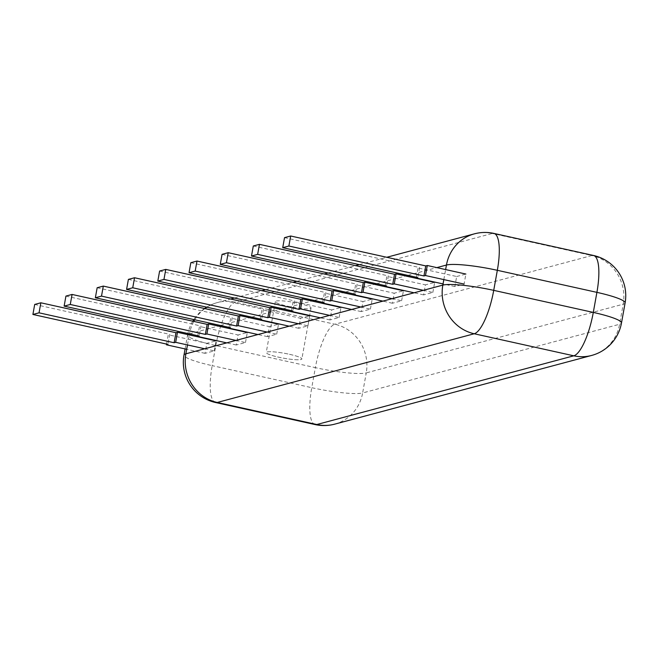 <?xml version="1.0" encoding="UTF-8"?>
<svg xmlns="http://www.w3.org/2000/svg" width="658" height="658" viewBox="0 0 658 658"><rect width="100%" height="100%" fill="white"/><g stroke="black" fill="none" stroke-linecap="round" stroke-linejoin="round"><path stroke-width="0.49" stroke-dasharray="3.29 2.47" d="M289.462 354.3A18.111 2.484 10.2 0 1 301.874 358.955A18.111 2.484 10.2 0 1 283.614 358.191A18.111 2.484 10.2 0 1 266.227 352.54A18.111 2.484 10.2 0 1 289.462 354.3A18.111 2.484 10.2 0 1 296.059 359.729A18.111 2.484 10.2 0 1 266.63 353.206A18.111 2.484 10.2 0 1 289.462 354.3M298.625 303.354A18.111 2.484 10.2 0 1 311.037 308.01A18.111 2.484 10.2 0 1 292.777 307.245A18.111 2.484 10.2 0 1 275.389 301.594A18.111 2.484 10.2 0 1 298.625 303.354M284.527 237.645L419.607 267.559L417.797 277.586M416.391 277.273L418.069 267.971L419.607 267.559M456.66 276.516L465.88 274.057L464.079 284.083L454.859 286.551L456.66 276.516L418.069 267.971M454.859 286.551L443.048 283.927M253.297 245.993L388.376 275.908L386.575 285.942M385.169 285.63L386.838 276.319L388.376 275.908M423.316 290.318L432.849 292.432L423.629 294.899L425.43 284.873L386.838 276.319M423.629 294.899L414.096 292.785M432.849 292.432L434.658 282.405L425.43 284.873M222.075 254.342L357.146 284.264L355.345 294.291M353.938 293.978L355.616 284.667L357.146 284.264M392.086 298.666L401.619 300.78L392.398 303.248L394.208 293.221L355.616 284.667M392.398 303.248L382.866 301.134M401.619 300.78L403.428 290.754L394.208 293.221M190.845 262.69L325.924 292.613L324.114 302.639M322.708 302.326L324.386 293.024L325.924 292.613M360.864 307.023L370.396 309.128L361.176 311.596L362.977 301.57L324.386 293.024M361.176 311.596L351.643 309.482M370.396 309.128L372.198 299.102L362.977 301.57M159.614 271.038L294.694 300.961L292.892 310.987M291.486 310.675L293.155 301.372L294.694 300.961M329.633 315.371L339.166 317.477L329.946 319.944L331.747 309.918L293.155 301.372M329.946 319.944L320.413 317.83M339.166 317.477L340.967 307.451L331.747 309.918M128.392 279.395L263.463 309.309L261.662 319.336M260.255 319.023L261.925 309.721L263.463 309.309M298.403 323.72L307.936 325.833L298.716 328.293L300.525 318.266L261.925 309.721M298.716 328.293L289.183 326.187M307.936 325.833L309.745 315.799L300.525 318.266M97.162 287.743L232.241 317.658L230.432 327.684M229.025 327.371L230.703 318.069L232.241 317.658M267.173 332.068L276.714 334.182L267.493 336.649L269.295 326.615L230.703 318.069M267.493 336.649L257.952 334.535M276.714 334.182L278.515 324.155L269.295 326.615M65.932 296.092L201.011 326.006L199.201 336.032M197.795 335.728L199.473 326.417L201.011 326.006M235.951 340.416L245.483 342.53L236.263 344.998L238.064 334.971L199.473 326.417M236.263 344.998L226.73 342.884M245.483 342.53L247.285 332.504L238.064 334.971M34.701 304.44L169.78 334.354L167.979 344.389M166.573 344.076L168.242 334.766L169.78 334.354M204.72 348.765L214.253 350.879L205.033 353.346L206.834 343.32L168.242 334.766M205.033 353.346L186.691 349.283M214.253 350.879L216.063 340.852L206.834 343.32M189.463 333.877L218.226 326.064M220.438 325.471L249.456 317.715M251.669 317.123L280.686 309.367M282.899 308.775L311.908 301.019M314.129 300.426L343.139 292.67M345.351 292.078L374.369 284.314M376.582 283.721L405.599 275.965M407.812 275.373L436.822 267.617M443.829 279.592L445.63 269.566M187.472 344.948L189.282 334.922M315.149 424.575A41.141 11.408 102.5 0 1 311.752 387.694L212.18 365.642L215.791 345.582A41.141 11.408 102.5 0 1 235.301 302.186L492.25 233.483A41.141 39.126 75 0 0 474.41 233.845M493.936 233.425A41.141 11.408 -77.5 0 0 492.25 233.483L591.822 255.534L334.873 324.238L235.301 302.186A41.141 39.126 75 0 0 217.453 302.548A41.141 39.126 75 0 0 206.916 307.212M204.901 308.602A41.141 39.126 75 0 0 194.735 319.78M193.806 321.408A41.141 39.126 75 0 0 189.488 333.754A41.141 5.634 10.2 0 0 189.224 333.828M334.675 424.155A41.141 39.126 75 0 0 362.64 392.958A41.141 5.634 10.2 0 1 311.752 387.694L315.355 367.641L215.791 345.582A41.141 5.634 10.2 0 1 187.588 335.012A41.141 5.634 10.2 0 1 187.801 334.593M215.577 402.523A41.141 11.408 -77.5 0 1 212.18 365.642A41.141 5.634 10.2 0 1 183.985 355.065M591.624 355.452A41.141 39.126 75 0 0 619.589 324.246L362.64 392.958L366.243 372.897A41.141 5.634 -169.8 0 1 315.355 367.641A41.141 11.408 102.5 0 1 334.873 324.238A41.141 39.126 -105 0 1 366.243 372.897L623.2 304.193A41.141 39.126 75 0 0 591.822 255.534A41.141 11.408 102.5 0 1 593.508 255.477M625.1 302.935A41.141 5.634 -169.8 0 1 623.2 304.193L619.589 324.246A41.141 5.634 -169.8 0 0 621.489 322.988M206.678 307.163A41.141 41.141 0 0 1 217.453 302.548L230.621 299.028M234.38 298.025L261.851 290.68M265.602 289.676L293.081 282.331M296.832 281.328L324.312 273.983M328.062 272.98L355.534 265.635M359.284 264.631L386.764 257.278M185.087 348.929L187.588 335.012A41.141 41.141 0 0 1 187.67 334.568M204.58 308.528A41.141 41.141 0 0 0 193.789 319.574M192.769 321.178A41.141 41.141 0 0 0 187.884 333.532M275.389 301.594L266.227 352.54M311.037 308.01L301.874 358.955"/><path stroke-width="0.99" d="M290.671 236L288.87 246.026L423.949 275.949L425.751 265.914L290.671 236L284.527 237.645L282.726 247.671L417.797 277.586L416.267 277.997L416.391 277.273M288.87 246.026L282.726 247.671M443.048 283.927L416.267 277.997M423.949 275.949L425.487 275.538L427.289 265.503L465.88 274.057M425.487 275.538L464.079 284.083M425.751 265.914L427.289 265.503M259.449 244.348L257.64 254.375L392.719 284.297L394.529 274.271L259.449 244.348L253.297 245.993L251.496 256.02L386.575 285.942L385.037 286.345L385.169 285.63M257.64 254.375L251.496 256.02M414.096 292.785L385.037 286.345M392.719 284.297L394.257 283.886L396.058 273.86L434.658 282.405M394.257 283.886L423.316 290.318M394.529 274.271L396.058 273.86M228.219 252.697L226.418 262.723L361.489 292.646L363.298 282.619L228.219 252.697L222.075 254.342L220.266 264.368L355.345 294.291L353.807 294.702L353.938 293.978M226.418 262.723L220.266 264.368M382.866 301.134L353.807 294.702M361.489 292.646L363.027 292.234L364.836 282.208L403.428 290.754M363.027 292.234L392.086 298.666M363.298 282.619L364.836 282.208M196.989 261.045L195.187 271.08L330.267 300.994L332.068 290.968L196.989 261.045L190.845 262.69L189.043 272.716L324.114 302.639L322.576 303.05L322.708 302.326M195.187 271.08L189.043 272.716M351.643 309.482L322.576 303.05M330.267 300.994L331.805 300.583L333.606 290.556L372.198 299.102M331.805 300.583L360.864 307.023M332.068 290.968L333.606 290.556M165.767 269.402L163.957 279.428L299.036 309.342L300.838 299.316L165.767 269.402L159.614 271.038L157.813 281.073L292.892 310.987L291.354 311.399L291.486 310.675M163.957 279.428L157.813 281.073M320.413 317.83L291.354 311.399M299.036 309.342L300.574 308.931L302.376 298.905L340.967 307.451M300.574 308.931L329.633 315.371M300.838 299.316L302.376 298.905M134.536 277.75L132.735 287.776L267.806 317.691L269.615 307.664L134.536 277.75L128.392 279.395L126.583 289.421L261.662 319.336L260.124 319.747L260.255 319.023M132.735 287.776L126.583 289.421M289.183 326.187L260.124 319.747M267.806 317.691L269.344 317.279L271.145 307.253L309.745 315.799M269.344 317.279L298.403 323.72M269.615 307.664L271.145 307.253M103.306 286.098L101.505 296.125L236.584 326.039L238.385 316.013L103.306 286.098L97.162 287.743L95.352 297.77L230.432 327.684L228.894 328.095L229.025 327.371M101.505 296.125L95.352 297.77M257.952 334.535L228.894 328.095M236.584 326.039L238.114 325.636L239.923 315.601L278.515 324.155M238.114 325.636L267.173 332.068M238.385 316.013L239.923 315.601M72.076 294.447L70.274 304.473L205.354 334.396L207.155 324.369L72.076 294.447L65.932 296.092L64.13 306.118L199.201 336.032L197.671 336.444L197.795 335.728M70.274 304.473L64.13 306.118M226.73 342.884L197.671 336.444M205.354 334.396L206.892 333.984L208.693 323.958L247.285 332.504M206.892 333.984L235.951 340.416M207.155 324.369L208.693 323.958M40.854 302.795L39.044 312.821L174.123 342.744L175.933 332.718L40.854 302.795L34.701 304.44L32.9 314.466L167.979 344.389L166.441 344.8L166.573 344.076M39.044 312.821L32.9 314.466M186.691 349.283L166.441 344.8M174.123 342.744L175.661 342.333L177.463 332.306L216.063 340.852M175.661 342.333L204.72 348.765M175.933 332.718L177.463 332.306M218.226 326.064L220.438 325.471M249.456 317.715L251.669 317.123M280.686 309.367L282.899 308.775M311.908 301.019L314.129 300.426M343.139 292.67L345.351 292.078M374.369 284.314L376.582 283.721M405.599 275.965L407.812 275.373M436.822 267.617L446.445 265.042L445.63 269.566M185.087 348.929L183.985 355.065A41.141 5.634 10.2 0 1 185.877 353.807L442.834 285.103L443.829 279.592M183.985 355.065A41.141 41.141 0 0 0 215.577 402.523A41.141 11.408 -77.5 0 0 217.255 402.466A41.141 39.126 -105 0 1 185.877 353.807L187.472 344.948M189.282 334.922L189.463 333.877M474.41 233.845A41.141 39.126 75 0 0 446.445 265.042A41.141 5.634 -169.8 0 1 497.333 270.306A41.141 11.408 -77.5 0 0 493.936 233.425A41.141 41.141 0 0 0 474.41 233.845L386.764 257.278M206.916 307.212A41.141 39.126 75 0 0 204.901 308.602M194.735 319.78A41.141 39.126 75 0 0 193.806 321.408M187.801 334.593A41.141 5.634 10.2 0 1 189.224 333.828M493.722 290.359A41.141 5.634 -169.8 0 0 442.834 285.103A41.141 39.126 -105 0 0 474.212 333.762L573.784 355.814L316.827 424.517L217.255 402.466L474.212 333.762A41.141 11.408 102.5 0 0 493.722 290.359L497.333 270.306L596.905 292.358L593.294 312.418L493.722 290.359M593.508 255.477A41.141 11.408 102.5 0 1 596.905 292.358A41.141 5.634 -169.8 0 1 625.1 302.935A41.141 41.141 0 0 0 593.508 255.477L493.936 233.425M591.624 355.452A41.141 41.141 0 0 0 621.489 322.988A41.141 5.634 -169.8 0 0 593.294 312.418A41.141 11.408 -77.5 0 1 573.784 355.814A41.141 39.126 75 0 0 591.624 355.452L334.675 424.155A41.141 39.126 75 0 1 316.827 424.517A41.141 11.408 102.5 0 1 315.149 424.575L215.577 402.523M230.621 299.028L234.38 298.025M261.851 290.68L265.602 289.676M293.081 282.331L296.832 281.328M324.312 273.983L328.062 272.98M355.534 265.635L359.284 264.631M206.678 307.163A41.141 41.141 0 0 0 204.58 308.528M193.789 319.574A41.141 41.141 0 0 0 192.769 321.178M187.884 333.532A41.141 41.141 0 0 0 187.67 334.568M621.489 322.988L625.1 302.935M315.149 424.575A41.141 41.141 0 0 0 334.675 424.155"/></g></svg>
